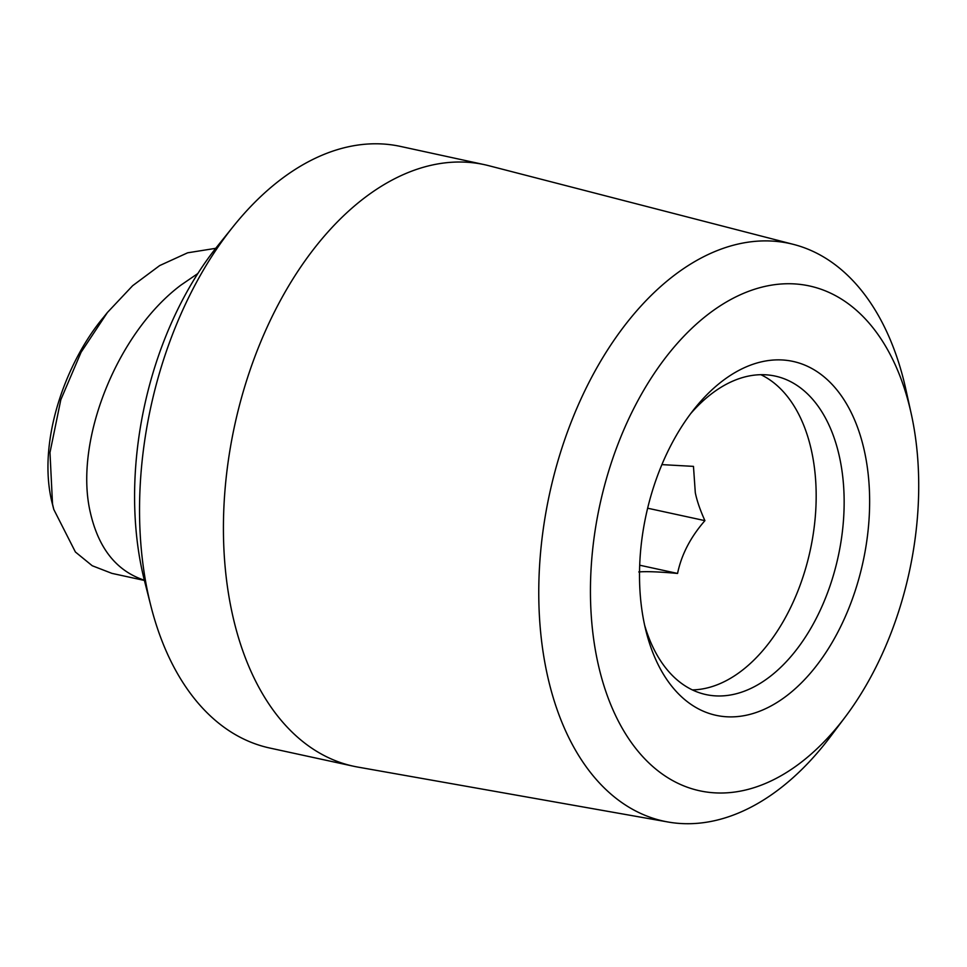 <?xml version="1.0" encoding="UTF-8"?>
<svg xmlns="http://www.w3.org/2000/svg" width="967" height="967" viewBox="0 0 967 967"><rect width="100%" height="100%" fill="white"/><g stroke="black" fill="none" stroke-linecap="round" stroke-linejoin="round"><path stroke-width="1.45" d="M911.228 413.755L905.922 389.665A295.624 181.192 102.3 0 0 793.593 244.421A295.624 181.192 102.3 0 0 598.754 364.45A295.624 181.192 102.3 0 0 546.669 671.872A295.624 181.192 102.3 0 0 668.076 822.01A295.624 181.192 102.3 0 0 830.556 736.479L845.388 716.777A258.298 158.31 -77.7 0 1 597.34 660.316A258.298 158.31 -77.7 0 1 706.526 315.58A258.298 158.31 -77.7 0 1 911.228 413.755A258.298 158.31 -77.7 0 1 911.808 416.426A258.298 158.31 -77.7 0 1 845.388 716.777M668.076 822.01L358.068 767.121A307.82 188.662 -77.7 0 1 353.668 766.263A307.82 188.662 -77.7 0 1 231.657 610.781A307.82 188.662 -77.7 0 1 284.189 293.642A307.82 188.662 -77.7 0 1 484.394 164.656A307.82 188.662 -77.7 0 1 488.758 165.695L793.593 244.421M353.668 766.263L269.781 748.035A307.82 188.662 -77.7 0 1 150.888 605.995A307.82 188.662 -77.7 0 1 147.77 592.553A307.82 188.662 -77.7 0 1 233.385 226.314A307.82 188.662 -77.7 0 1 400.507 146.428L484.394 164.656M233.385 226.314L217.394 246.222A271.606 166.469 102.3 0 0 141.847 569.382A271.606 166.469 102.3 0 0 144.603 581.24L150.888 605.995M760.86 374.688A162.964 99.879 -77.7 0 1 811.833 452.326A162.964 99.879 -77.7 0 1 692.36 689.906M661.887 464.619L693.472 466.372L695.297 492.662C696.917 500.701 700.12 510.02 704.919 520.645C690.547 537.108 681.433 554.695 677.565 573.443C659.385 571.799 646.452 571.304 638.776 571.944M690.668 413.646A162.964 99.879 -77.7 0 1 775.196 376.09A162.964 99.879 -77.7 0 1 839.791 458.394A162.964 99.879 -77.7 0 1 811.978 626.302A162.964 99.879 -77.7 0 1 705.995 694.584A162.964 99.879 -77.7 0 1 644.675 625.335M644.348 623.86A181.071 110.975 102.3 0 0 646.186 631.765A181.071 110.975 102.3 0 0 790.414 692.843A181.071 110.975 102.3 0 0 864.8 452.894A181.071 110.975 102.3 0 0 694.717 408.425A181.071 110.975 102.3 0 0 644.348 623.86M215.726 248.326L187.622 252.81L159.664 265.587L132.648 285.7L107.422 312.474L81.071 352.278L60.812 399.758L49.982 452.532L52.52 504.012L53.777 509.428L75.402 552L92.24 565.743L111.918 573.371L144.397 580.442M144.337 580.2C116.499 571.014 98.477 548.349 90.269 512.208C73.758 441.206 116.971 332.962 180.914 285.12L197.848 273.528M107.422 312.474L103.421 317.454C66.131 361.9 36.625 441.774 52.206 503.239L53.777 509.428M647.636 508.207L704.919 520.645M639.707 565.212L677.565 573.443"/></g></svg>
